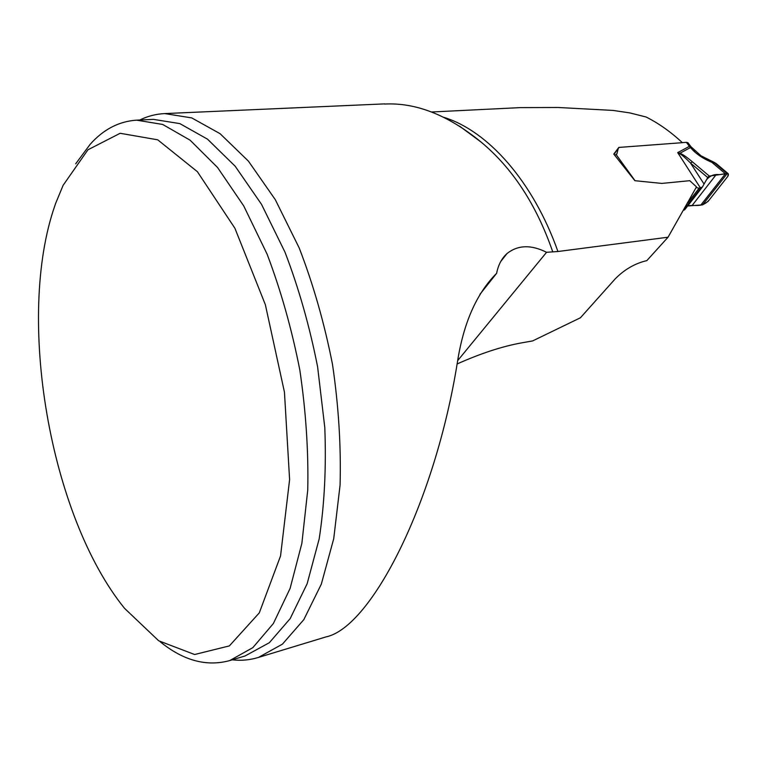 <?xml version="1.0" encoding="UTF-8"?>
<svg xmlns="http://www.w3.org/2000/svg" width="767" height="767" viewBox="0 0 767 767"><rect width="100%" height="100%" fill="white"/><g stroke="black" fill="none" stroke-linecap="round" stroke-linejoin="round"><path stroke-width="1.15" d="M457.678 360.624L546.564 252.305L557.935 251.509L668.047 237.214L696.484 186.88L689.773 180.686L661.844 183.418L634.875 180.705L613.782 154.1L618.825 147.427L682.362 142.672C670.77 131.876 658.671 123.314 646.073 116.987L629.784 112.902L612.996 110.419L558.088 107.485L520.39 107.61L431.524 111.992M668.047 237.214L646.84 260.617C634.923 263.417 624.348 269.533 615.134 278.948L580.418 317.778L532.634 340.922L521.771 342.839C502.347 346.329 480.794 353.376 457.113 363.97M552.643 251.518C536.401 204.751 512.605 168.309 481.254 142.211C448.292 115.165 416.107 102.442 384.698 104.044M546.564 252.305C531.08 244.52 517.907 244.932 507.035 253.541C501.733 258.306 498.262 264.893 496.623 273.311C476.604 293.339 463.546 322.907 457.439 362.014C434.937 503.19 371.065 627.396 326.109 636.878L325.361 637.109M139.767 120.016C147.619 116.162 155.922 114.015 164.684 113.583L191.731 117.907L220.052 133.669L248.393 161.099L275.295 199.66L299.216 247.99C313.272 284.365 324.355 323.128 332.475 364.258C338.592 405.743 341.133 446.001 340.078 485.041L333.731 538.683L321.315 584.157L303.818 619.64L282.438 644.136L258.431 657.434C249.86 660.061 241.135 660.857 232.267 659.812M55.78 203.054L63.134 185.288L87.937 149.795L120.141 133.285L157.705 139.815L197.407 171.712L234.903 228.259L265.353 304.672L284.452 392.177L289.6 479.605L280.549 555.931L259.313 612.843L229.362 645.91L194.607 654.519L158.683 640.781L124.522 608.317C49.817 516.066 15.589 317.509 55.032 205.182L55.78 203.054M245.028 655.977L269.332 642.717L290.156 618.643L307.155 583.706L319.177 538.885C324.46 504.638 326.339 467.534 324.796 427.564L317.605 366.818C309.6 326.224 298.718 287.961 284.94 252.046L261.509 204.329L235.191 166.247L207.502 139.163L179.842 123.612L153.458 119.374L136.574 120.16C118.904 121.339 103.42 129.402 90.142 144.34L75.684 163.822M496.623 273.311L479.96 294.288M136.574 120.16L162.671 124.446L190.063 140.16L217.55 167.484L243.724 205.92L267.069 254.069C280.827 290.31 291.728 328.909 299.792 369.857C305.908 411.15 308.564 451.197 307.749 489.998L301.882 543.295L290.108 588.394L273.388 623.494L252.851 647.636L229.726 660.579C206.553 666.887 183.38 660.627 160.207 641.778M707.74 177.551L690.453 162.978L692.467 161.895L709.322 176.084L706.455 179.785C710.021 175.729 714.182 174.013 718.938 174.636C722.332 174.665 730.826 171.377 727.749 176.458L709.628 199.439C702.227 208.509 694.519 204.127 687.644 205.987L702.601 204.866L708.037 201.462L727.749 176.458L728.257 173.725L727.221 173.563L709.322 176.084L707.74 177.551L702.371 187.043L699.082 188.251L696.148 187.512M686.369 142.336L687.922 142.691L690.952 146.708L689.399 146.353L686.369 142.336L682.333 142.633M619.237 147.398L618.288 148.299L616.936 153.812L614.875 155.279M700.865 205.029L725.409 173.773L711.786 162.268C704.269 159.21 697.989 155.212 692.946 150.265L689.399 146.353L677.712 152.623L679.917 153.247C682.525 154.177 686.714 157.053 692.467 161.895M702.601 204.866L727.221 173.563L715.247 163.467L714.259 162.403L716.119 163.505L711.786 162.268L711.555 161.377M683.579 210.273L684.902 209.525M704.068 184.07L690.453 162.978C685.401 157.868 681.882 154.819 679.898 153.831L677.712 152.623L700.53 188.107M679.898 153.831L679.917 153.247L690.329 147.648L692.39 148.357M694.998 150.955L692.946 150.265M443.978 117.389C487.687 130.754 533.027 181.127 557.935 251.509M616.256 154.713L635.047 180.724M618.288 148.299L614.031 154.368M616.936 153.812L616.332 154.666M687.673 202.958L699.082 188.251M691.987 205.661L715.832 175.087M702.284 187.119L702.745 186.525M684.663 209.775L702.227 187.167M684.087 210.11L701.402 187.819M683.733 209.995L700.75 188.078M459.634 126.2L481.264 142.202M258.431 657.434L326.109 636.878M164.684 113.583L384.689 103.881M507.035 253.541L500.746 261.499M229.726 660.579L245.085 655.958M716.263 163.62L728.228 173.716M690.952 146.708L700.99 155.797L714.269 162.412M613.993 154.32L618.355 148.098M684.749 209.717L702.371 187.043M707.711 177.608L708.334 176.803"/></g></svg>
